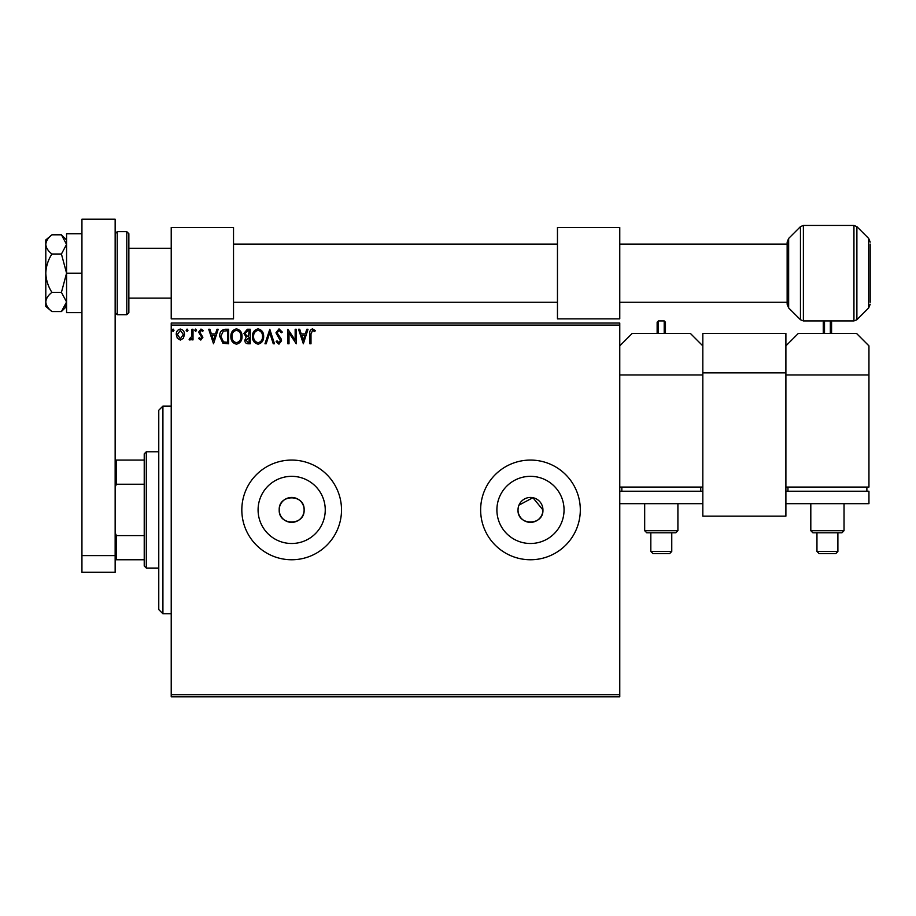 <?xml version="1.0" encoding="UTF-8"?>
<svg xmlns="http://www.w3.org/2000/svg" width="916" height="916" viewBox="0 0 916 916"><rect width="100%" height="100%" fill="white"/><g stroke="black" fill="none" stroke-linecap="round" stroke-linejoin="round"><path stroke-width="1.37" d="M279.208 509.914A12.458 12.458 0 0 0 291.666 522.372A12.458 12.458 0 0 0 304.123 509.914C304.902 493.839 278.441 493.839 279.208 509.914C278.43 525.967 304.879 526.013 304.123 509.914A12.458 12.458 0 0 0 291.666 497.457A12.458 12.458 0 0 0 279.208 509.914M518.25 507.475L518.009 509.914A12.458 12.458 0 0 0 530.467 522.372A12.458 12.458 0 0 0 542.936 509.914L532.906 497.697L518.96 505.151M518.009 509.914C517.242 525.967 543.68 526.013 542.936 509.914A12.458 12.458 0 0 0 530.467 497.457A12.458 12.458 0 0 0 518.009 509.914M258.083 509.914A33.583 33.583 0 0 0 291.666 543.497A33.583 33.583 0 0 0 325.249 509.914A33.583 33.583 0 0 0 291.666 476.331A33.583 33.583 0 0 0 258.083 509.914M496.896 509.914A33.583 33.583 0 0 0 530.467 543.497A33.583 33.583 0 0 0 564.05 509.914A33.583 33.583 0 0 0 530.467 476.331A33.583 33.583 0 0 0 496.896 509.914M480.637 509.914A49.842 49.842 0 0 0 530.467 559.756A49.842 49.842 0 0 0 580.309 509.914A49.842 49.842 0 0 0 530.467 460.072A49.842 49.842 0 0 0 480.637 509.914M241.824 509.914A49.842 49.842 0 0 0 291.666 559.756A49.842 49.842 0 0 0 341.508 509.914A49.842 49.842 0 0 0 291.666 460.072A49.842 49.842 0 0 0 241.824 509.914M619.766 696.801L171.223 696.801L171.223 694.729L619.766 694.729L619.766 696.801M619.766 325.1L171.223 325.1L171.223 323.027L619.766 323.027L619.766 694.729M183.372 338.302L180.349 340.065L177.338 338.313L176.261 334.535C176.227 331.523 177.589 329.703 180.349 329.062C183.12 329.691 184.482 331.523 184.459 334.535L183.372 338.302M193.024 329.256L193.024 339.87L191.913 339.87L191.913 338.313L189.967 340.065L189.12 339.699L189.646 338.565L191.742 336.47L191.913 329.256L193.024 329.256M200.776 340.065L198.623 338.554L199.276 337.638L200.707 338.76L201.783 337.328L198.623 332.13L200.982 329.062L203.283 330.504L202.642 331.489L201.108 330.367L199.734 332.084L202.905 337.271L200.776 340.065M225.244 329.256L228.622 329.256L228.622 343.786L222.966 343.26L219.68 336.332C219.508 332.142 221.363 329.783 225.244 329.256M250.24 329.256L250.24 343.786L248.19 343.786C245.969 343.672 244.858 342.481 244.835 340.191L246.198 337.099L243.908 333.378L247.331 329.256L250.24 329.256M269.808 329.256L274.468 343.786L273.254 343.786L269.716 332.76L266.178 343.786L264.964 343.786L269.808 329.256M295.158 329.256L296.269 329.256L296.269 343.786L289.009 332.943L289.009 343.786L287.887 343.786L287.887 329.256L295.158 340.065L295.158 329.256M310.993 334.122L310.993 343.786L309.871 343.786L309.871 333.974C309.425 331.329 310.318 329.634 312.539 328.878L315.276 330.561L314.715 331.672L312.551 330.367L310.993 334.122M171.223 325.1L171.223 694.729M303.356 343.786L298.513 329.256L299.727 329.256L301.215 333.916L305.303 333.916L306.791 329.256L308.016 329.256L303.356 343.786M279.025 328.878L282.3 332.061L281.384 332.794L279.105 330.367L277.079 332.829L280.972 338.554L281.544 340.763L278.956 344.164L276.14 341.702L277.021 340.809L278.968 342.676L280.433 340.832L275.956 332.817L279.025 328.878M263.659 336.458C263.739 340.603 261.896 343.168 258.14 344.164C254.293 343.26 252.404 340.718 252.472 336.527C252.404 332.371 254.259 329.829 258.049 328.878C261.839 329.794 263.716 332.313 263.659 336.458M242.042 336.458C242.122 340.603 240.278 343.168 236.523 344.164C232.675 343.26 230.786 340.718 230.855 336.527C230.786 332.371 232.641 329.829 236.431 328.878C240.221 329.794 242.099 332.313 242.042 336.458M213.531 343.786L208.688 329.256L209.901 329.256L211.39 333.916L215.478 333.916L216.966 329.256L218.191 329.256L213.531 343.786M196.574 330.275L195.635 331.489L194.707 330.275L195.635 329.062L196.574 330.275M187.998 330.275L187.07 331.489L186.131 330.275L187.07 329.062L187.998 330.275M174.017 330.275L173.09 331.489L172.162 330.275L173.09 329.062L174.017 330.275M301.696 335.405L303.265 340.283L304.822 335.405L301.696 335.405M253.595 336.527C253.537 339.859 255.037 341.897 258.094 342.676C261.129 341.863 262.606 339.802 262.537 336.458C262.594 333.161 261.106 331.123 258.094 330.367C255.026 331.123 253.526 333.172 253.595 336.527M247.961 342.298L249.118 342.298L249.118 337.638L245.957 340.157L247.961 342.298M248.557 336.149L249.118 330.745L247.847 330.745L245.019 333.378L246.782 335.977L248.557 336.149M231.977 336.527C231.92 339.859 233.42 341.897 236.477 342.676C239.511 341.863 240.988 339.802 240.919 336.458C240.977 333.161 239.488 331.123 236.477 330.367C233.408 331.123 231.908 333.172 231.977 336.527M227.5 342.298L227.5 330.745L223.309 331.111L220.802 336.344L223.55 341.886L227.5 342.298M211.871 335.405L213.439 340.283L214.997 335.405L211.871 335.405M177.372 334.523L180.36 338.76L183.337 334.523L180.36 330.367L177.372 334.523M162.922 613.743L158.766 609.587L158.766 410.242L162.922 406.086L162.922 613.743L171.223 613.743M146.308 568.057L144.224 565.985L144.224 453.844L146.308 451.771L146.308 568.057L158.766 568.057M144.224 484.232L116.401 484.232L115.153 487.072M115.153 532.757L116.401 535.597L116.401 559.756L115.153 559.756M144.224 535.597L116.401 535.597M115.153 460.072L116.401 460.072L116.401 484.232M144.224 460.072L116.401 460.072M144.224 559.756L116.401 559.756M81.936 572.214L81.936 219.199L115.153 219.199L115.153 572.214L81.936 572.214M81.936 555.6L115.153 555.6M819.041 553.55L827.423 553.55L819.041 553.55L816.957 551.478L837.888 551.478L837.888 532.791L812.881 532.791L841.964 532.791L844.037 530.707L844.037 503.685M812.881 532.791L810.809 530.707L844.037 530.707M868.952 374.942L785.894 374.942L785.894 487.072L868.952 487.072L868.952 345.87L856.494 333.401L798.351 333.401L785.894 345.87M787.966 491.228L787.966 487.072M866.88 491.228L866.88 487.072M868.952 491.228L785.894 491.228L785.894 503.685L868.952 503.685L868.952 491.228M837.888 532.791L841.964 532.791M827.423 553.55L835.804 553.55L827.423 553.55M831.579 333.401L831.579 322.192L831.579 333.401M823.266 333.401L823.266 322.192L824.514 320.944L824.514 333.401M233.523 227.5L171.223 227.5L171.223 318.871L233.523 318.871L233.523 227.5M128.858 233.729L128.858 312.642L126.786 314.715L126.786 231.656L128.858 233.729M870.2 244.114L870.2 302.257M787.142 304.261L787.142 242.11L788.653 238.435L788.653 307.936L787.142 304.261M702.824 333.401L785.894 333.401L785.894 516.143L702.824 516.143L702.824 333.401M785.894 372.858L702.824 372.858M61.429 254.007L66.57 273.186L61.429 292.364L66.57 301.959L61.429 311.555L51.926 311.555C48.147 308.635 46.109 305.44 45.8 301.959C46.098 298.501 48.136 295.307 51.926 292.364C48.136 286.502 46.098 280.101 45.8 273.186C46.098 266.258 48.136 259.869 51.926 254.007L61.429 254.007L66.57 244.412L66.456 243.084M51.926 292.364L61.429 292.364M51.926 254.007C48.147 251.087 46.109 247.893 45.8 244.412C46.098 240.954 48.136 237.759 51.926 234.817L61.429 234.817L66.57 244.412M65.139 306.883L66.57 301.959M51.926 311.555L45.8 306.413L45.8 239.958L51.926 234.817M81.936 312.642L66.57 312.642L66.57 273.186L81.936 273.186M66.57 273.186L66.57 233.729L81.936 233.729M619.766 227.5L557.466 227.5L557.466 318.871L619.766 318.871L619.766 227.5M652.913 553.55L661.295 553.55L652.913 553.55L650.829 551.478L671.76 551.478L671.76 532.791L646.765 532.791L675.836 532.791L677.909 530.707L677.909 503.685M646.765 532.791L644.681 530.707L677.909 530.707M619.766 487.072L702.824 487.072L702.824 374.942L619.766 374.942M619.766 345.87L632.223 333.401L690.366 333.401L702.824 345.87M621.838 491.228L621.838 487.072M700.751 491.228L700.751 487.072M619.766 503.685L702.824 503.685L702.824 491.228L619.766 491.228M671.76 532.791L675.836 532.791M661.295 553.55L669.676 553.55L661.295 553.55M664.203 333.401L664.203 320.944L665.451 322.192L665.451 333.401M657.138 333.401L657.138 322.192L657.138 333.401M830.331 333.401L830.331 320.944L824.514 320.944M126.786 231.656L117.237 231.656L117.237 314.715L115.153 312.642M853.941 320.944L853.941 225.428L856.884 226.641L856.884 319.73L853.941 320.944L803.389 320.944L800.458 319.73L800.458 226.641L788.653 238.435M853.941 225.428L803.389 225.428L803.389 320.944M870.2 304.261L868.677 307.936L868.677 238.435L856.884 226.641M664.203 320.944L658.386 320.944L658.386 333.401M162.922 406.086L171.223 406.086M146.308 451.771L158.766 451.771M816.957 551.478L816.957 532.791M810.809 530.707L810.809 503.685M835.804 553.55L837.888 551.478M830.331 320.944L831.579 322.192M128.858 248.27L171.223 248.27M787.142 244.114L619.766 244.114M557.466 244.114L233.523 244.114M787.142 302.257L619.766 302.257M557.466 302.257L233.523 302.257M128.858 298.101L171.223 298.101M117.237 231.656L115.153 233.729M126.786 314.715L117.237 314.715M788.653 307.936L800.458 319.73M868.677 307.936L856.884 319.73M868.677 238.435L870.2 242.11M803.389 225.428L800.458 226.641M66.57 306.413L61.429 311.555M66.57 239.958L61.429 234.817M650.829 551.478L650.829 532.791M644.681 530.707L644.681 503.685M669.676 553.55L671.76 551.478M658.386 320.944L657.138 322.192"/></g></svg>

